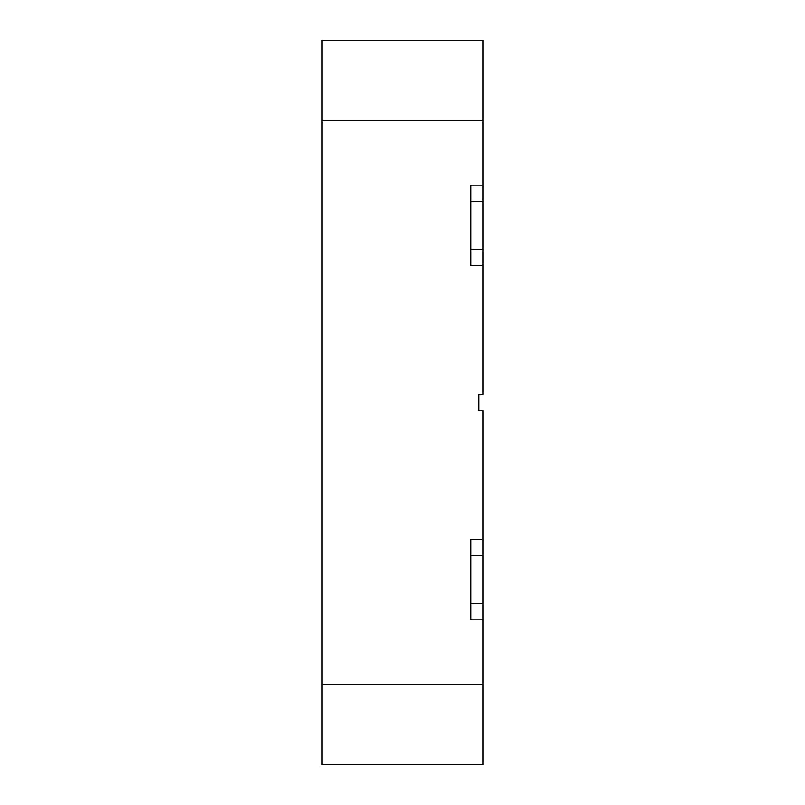 <?xml version="1.0" encoding="UTF-8"?>
<svg xmlns="http://www.w3.org/2000/svg" width="805" height="805" viewBox="0 0 805 805"><rect width="100%" height="100%" fill="white"/><g stroke="black" fill="none" stroke-linecap="round" stroke-linejoin="round"><path stroke-width="1.21" d="M483 120.75L322 120.75L322 40.25L483 40.25L483 185.15L470.925 185.15L470.925 265.65L483 265.65L483 394.45L478.975 394.45L478.975 410.55L483 410.55L483 539.35L470.925 539.35L470.925 619.85L483 619.85L483 764.75L322 764.75L322 684.25L483 684.25M322 120.75L322 684.25M478.975 410.55L478.975 394.45M483 619.85L483 539.35M483 265.65L483 185.15M470.925 201.25L483 201.25M470.925 249.55L483 249.55M470.925 555.45L483 555.45M470.925 603.75L483 603.75"/></g></svg>
